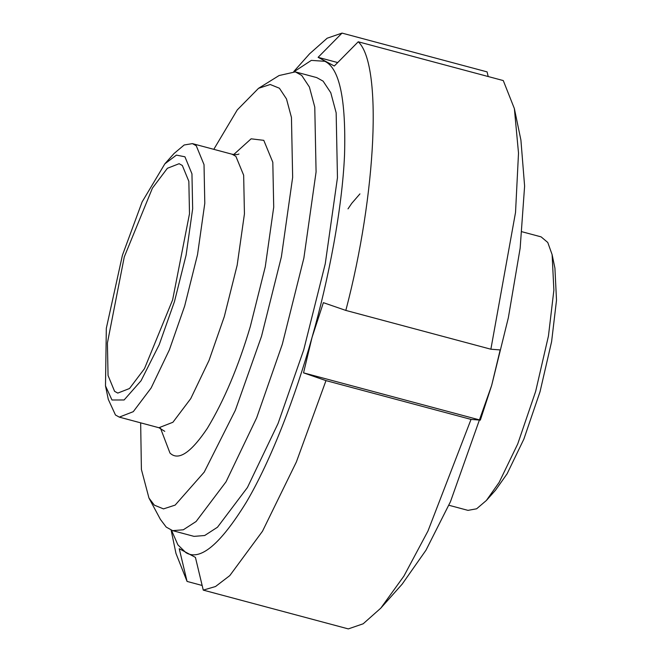 <?xml version="1.0" encoding="UTF-8"?>
<svg xmlns="http://www.w3.org/2000/svg" width="662" height="662" viewBox="0 0 662 662"><rect width="100%" height="100%" fill="white"/><g stroke="black" fill="none" stroke-linecap="round" stroke-linejoin="round"><path stroke-width="0.99" d="M294.176 71.62L311.314 60.399L324.802 61.293C339.507 68.211 346.085 99.358 344.546 154.743C342.246 208.811 328.517 279.861 312.05 337.38C295.947 395.09 271.197 460.231 246.347 502.201C220.297 544.454 200.156 561.277 185.931 552.671L177.904 544.876L171.516 530.303M148.958 498.031L160.403 519.389L166.228 527.101L172.641 530.651L194.024 536.369L204.699 535.508L217.492 527.217L247.414 487.53L278.065 423.481L303.709 349.933L325.257 263.79L337.463 177.664L336.155 112.813L330.785 92.738L323.114 81.153L316.709 77.595L295.326 71.877L279.091 75.534L258.519 88.327L270.22 84.496L279.414 88.228L286.489 98.928L291.454 117.464L292.654 177.317L281.391 256.823L261.507 336.337L235.349 410.283L204.21 472.13L175.149 505.106L163.497 508.888L154.337 505.156L148.958 498.031L141.403 469.466L140.658 422.836M202.15 585.465L187.065 581.426L179.237 548.707L195.431 557.396L203.259 590.115L348.311 628.9L363.165 623.794L380.758 608.188L403.919 576.081L427.966 531.023L471.03 419.41L325.985 380.617L296.369 461.968L262.5 531.23L229.788 575.609L215.531 586.515L203.259 590.115M325.985 380.617L303.535 372.855L312.05 337.38L323.37 302.658L345.821 310.42L490.873 349.213L500.182 349.933L491.667 385.408L450.474 501.664L425.972 550.213L402.148 584.165L380.758 608.188M293.779 71.554L309.584 53.812L327.177 38.206L342.031 33.1L318.108 57.329L334.302 66.01L358.233 41.78L503.277 80.574L514.366 108.568L520.911 140.063L524.61 186.096L520.15 248.192L508.342 317.768L491.667 385.408L480.339 420.13L471.03 419.41M342.031 33.1L487.083 71.885L488.2 76.535M318.108 57.329L337.703 62.567M187.065 581.426L175.976 553.432L171.144 530.163M358.233 41.78C382.512 64.297 376.512 194.065 345.821 310.42M514.366 108.568L518.512 153.096L515.533 212.411L490.873 349.213M480.339 420.13L303.535 372.855M448.869 505.255L467.984 510.369L476.615 508.797L486.38 500.472L499.189 482.308L517.725 443.954L535.641 391.449L548.442 336.015L553.879 290.146L552.116 254.63L547.772 242.474L541.119 236.872L522.004 231.758M486.38 500.472L495.54 490.178L507.117 473.769L523.857 439.129L540.043 391.705L551.603 341.633L556.51 300.209L554.922 268.127L552.116 254.63M172.641 530.651L183.316 529.79L196.109 521.499L226.032 481.812L256.682 417.763L282.326 344.215L303.875 258.072L316.08 171.946L314.773 107.095L309.402 87.02L301.731 75.435L295.326 71.877M213.793 149.339L237.277 109.9L258.519 88.327M164.863 163.82L174.032 153.526L184.185 144.986L192.427 143.621L196.25 145.748L204.02 164.623L204.798 203.284L197.524 254.622L184.681 305.976L169.389 349.826L151.118 388.006L133.277 411.665L119.292 417.126L115.469 415.008L108.287 399.368L105.49 385.872L106.325 328.286L122.42 255.267L142.148 201.86L164.863 163.82L176.415 155.107L184.93 156.795L191.955 173.841L192.659 208.762L186.088 255.135L174.487 301.516L159.228 344.654L141.064 380.733L124.108 399.972L111.969 399.997L105.49 385.872M172.625 299.869L144.473 368.668L129.512 388.511L117.778 393.087L114.576 391.308L108.055 375.478L107.401 343.057L124.274 256.922L152.425 188.124L167.387 168.28L179.121 163.704L182.323 165.475L188.844 181.314L189.498 213.735L172.625 299.869M160.518 428.264L169.969 453.04C178.351 461.166 190.821 452.907 207.371 428.273C224.17 400.378 238.486 366.425 250.344 326.424L265.263 266.786L273.712 207.165L272.81 162.264L263.782 140.344L251.121 138.821L233.711 154.552M238.941 153.998C238.072 154.676 235.78 154.751 232.064 154.221L235.887 156.34L243.657 175.223L244.435 213.884L237.162 265.222L224.31 316.577L209.026 360.426L190.755 398.607L172.914 422.265L158.921 427.726L164.772 431.351M158.921 427.726L119.292 417.126M232.064 154.221L192.427 143.621M359.929 193.892L351.729 203.358L348.005 208.861"/></g></svg>

